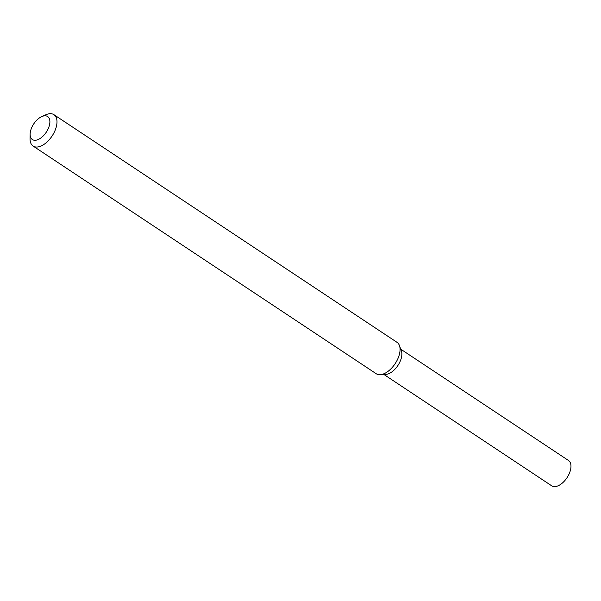 <?xml version="1.0" encoding="UTF-8"?>
<svg xmlns="http://www.w3.org/2000/svg" width="601" height="601" viewBox="0 0 601 601"><rect width="100%" height="100%" fill="white"/><g stroke="black" fill="none" stroke-linecap="round" stroke-linejoin="round"><path stroke-width="0.9" d="M41.747 116.594L45.886 114.753A18.834 10.255 123.6 0 1 53.932 114.678L396.998 342.322A18.834 10.255 123.6 0 1 399.447 345.598L401.363 350.924A15.19 8.271 123.6 0 1 397.885 365.521A15.19 8.271 123.6 0 1 385.789 374.393L380.132 374.693A18.834 10.255 123.6 0 1 377.428 374.333A18.834 10.255 123.6 0 1 376.173 373.709L33.108 146.066A18.834 10.255 123.6 0 1 30.05 138.621L30.133 134.091A13.815 7.52 123.6 0 1 41.747 116.594A13.815 7.52 123.6 0 1 48.854 127.134A13.815 7.52 123.6 0 1 33.295 140.01A13.815 7.52 123.6 0 1 30.133 134.091M399.447 345.598A18.834 10.255 123.6 0 1 395.135 363.688A18.834 10.255 123.6 0 1 380.132 374.693M53.932 114.678A18.834 10.255 123.6 0 1 52.753 134.962A18.834 10.255 123.6 0 1 34.362 146.689A18.834 10.255 123.6 0 1 33.108 146.066M400.732 349.173L568.508 460.501A15.19 8.271 123.6 0 1 567.554 476.863A15.19 8.271 123.6 0 1 552.717 486.322A15.19 8.271 123.6 0 1 551.703 485.818L383.934 374.491M400.041 348.805A15.19 8.271 123.6 0 1 398.035 365.288A15.19 8.271 123.6 0 1 383.603 374.107"/></g></svg>
